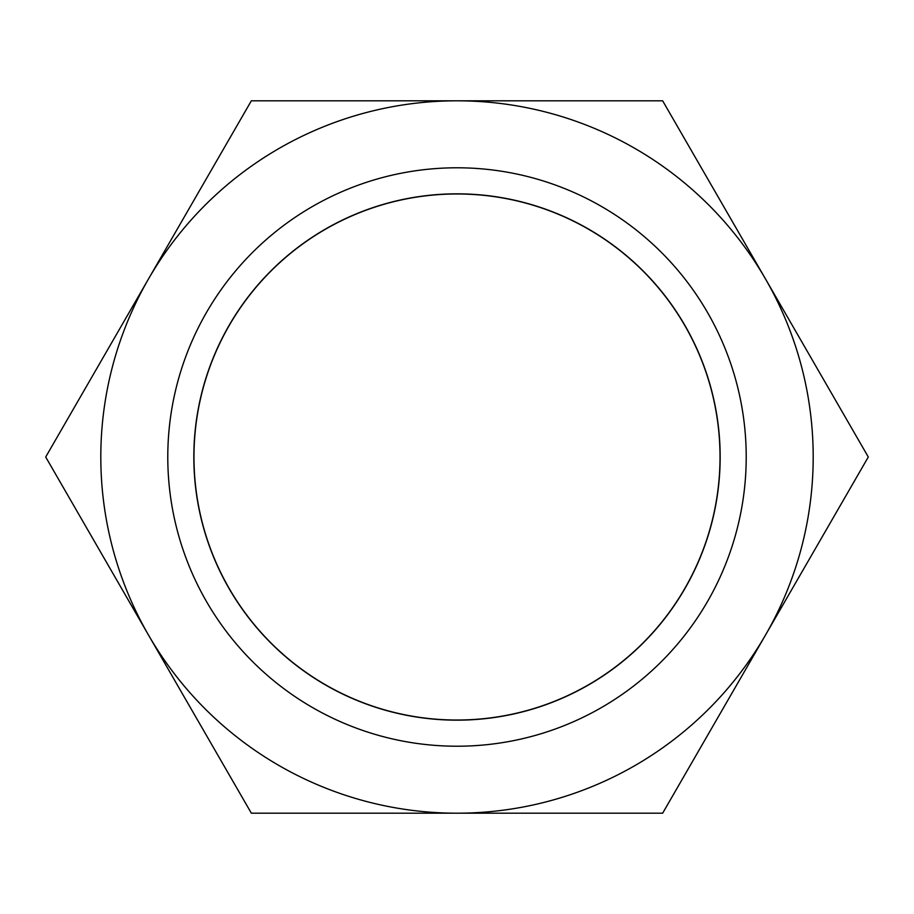 <?xml version="1.0" encoding="UTF-8"?>
<svg xmlns="http://www.w3.org/2000/svg" width="914" height="914" viewBox="0 0 914 914"><rect width="100%" height="100%" fill="white"/><g stroke="black" fill="none" stroke-linecap="round" stroke-linejoin="round"><path stroke-width="1.37" d="M457 193.974A263.026 263.026 0 0 1 720.026 457A263.026 263.026 0 0 1 457 720.026A263.026 263.026 0 0 1 193.974 457A263.026 263.026 0 0 1 457 193.974M457 746.224A289.224 289.224 0 0 0 707.47 312.394A289.224 289.224 0 0 0 206.53 312.394A289.224 289.224 0 0 0 457 746.224M457 720.163A263.163 263.163 0 0 1 229.094 325.418A263.163 263.163 0 0 1 684.906 325.418A263.163 263.163 0 0 1 457 720.163M457 813.197A356.197 356.197 0 0 0 765.475 278.907A356.197 356.197 0 0 0 148.525 278.907A356.197 356.197 0 0 0 457 813.197L662.65 813.197L868.3 457L662.65 100.803L251.35 100.803L45.7 457L251.35 813.197L457 813.197"/></g></svg>
